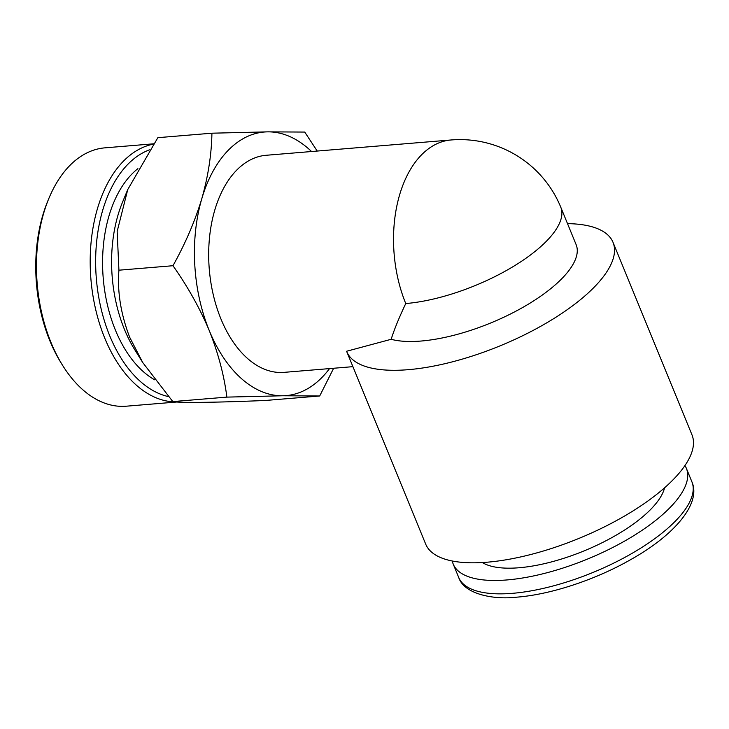 <?xml version="1.0" encoding="UTF-8"?>
<svg xmlns="http://www.w3.org/2000/svg" width="729" height="729" viewBox="0 0 729 729"><rect width="100%" height="100%" fill="white"/><g stroke="black" fill="none" stroke-linecap="round" stroke-linejoin="round"><path stroke-width="1.09" d="M137.899 168.663A114.353 69.41 85.3 0 0 132.031 173.921A114.353 69.41 85.3 0 0 103.7 283.089A114.353 69.41 85.3 0 0 154.676 379.818M149.399 149.855A125.725 76.308 85.3 0 0 128.022 164.134A125.725 76.308 85.3 0 0 98.67 296.831A125.725 76.308 85.3 0 0 168.363 396.585M176.236 401.916A129.616 78.668 -94.7 0 1 95.034 306.654A129.616 78.668 -94.7 0 1 123.566 161.045A129.616 78.668 -94.7 0 1 153.272 144.151M153.491 143.823L104.885 147.85A129.616 78.668 85.3 0 0 69.838 165.492A129.616 78.668 85.3 0 0 48.807 198.58A129.616 78.668 85.3 0 0 62.603 365.366A129.616 78.668 85.3 0 0 126.272 406.199L177.202 401.98M62.603 365.366L61.118 362.969A125.725 76.308 -94.7 0 1 47.722 201.195L48.807 198.58M317.215 151.049L304.74 132.067L267.68 131.858L211.92 133.197L157.856 137.672L127.748 189.549L122.499 202.261A114.526 69.51 85.3 0 0 124.459 329.435A114.526 69.51 85.3 0 0 134.701 349.628L142.756 362.577L172.809 401.588C180.099 402.973 215.556 402.572 265.629 400.458L319.694 395.984L333.645 368.254M211.92 133.197C211.556 154.329 208.184 176.163 201.805 198.68C194.916 221.297 185.312 243.641 172.983 265.721L118.927 270.195C117.205 291.591 120.786 313.944 129.662 337.226L142.756 362.577M405.752 303.546A108.913 40.031 157.7 0 0 546.267 241.372A108.913 40.031 157.7 0 0 560.765 207.191L576.138 244.671A108.913 40.031 157.7 0 1 531.177 302.444A108.913 40.031 157.7 0 1 421.125 341.035A108.913 40.031 157.7 0 1 391.154 339.295C394.252 329.472 399.118 317.552 405.752 303.546A108.913 66.102 -94.7 0 1 421.572 154.803A108.913 66.102 -94.7 0 1 451.023 139.977L266.176 155.277A108.913 66.102 85.3 0 0 236.725 170.103A108.913 66.102 85.3 0 0 213.315 294.953A108.913 66.102 85.3 0 0 284.146 372.355L352.909 366.66M391.154 339.295L346.594 351.26A143.914 52.898 157.7 0 0 346.722 351.569A143.914 52.898 157.7 0 0 408.185 369.685A143.914 52.898 157.7 0 0 553.612 318.691A143.914 52.898 157.7 0 0 613.025 242.347A143.914 52.898 157.7 0 0 567.517 223.639M482.361 562.542A101.905 37.461 -22.3 0 0 519.048 567.754A101.905 37.461 -22.3 0 0 664.584 487.801M452.281 561.002A126.026 46.319 -22.3 0 0 453.21 564.073A126.026 46.319 -22.3 0 0 507.038 579.938A126.026 46.319 -22.3 0 0 634.385 535.286A126.026 46.319 -22.3 0 0 686.408 468.437A126.026 46.319 -22.3 0 0 684.923 465.594M613.025 242.347L691.985 434.867A143.914 52.898 157.7 0 1 632.572 511.211A143.914 52.898 157.7 0 1 487.145 562.205A143.914 52.898 157.7 0 1 425.681 544.089L346.722 351.569M172.983 265.721C187.827 286.77 199.928 308.413 209.287 330.638C218.244 353.182 224.104 375.344 226.874 397.114L172.809 401.588M226.874 397.114L282.642 395.774L319.694 395.984M127.748 189.549L117.159 231.476L118.927 270.195M311.556 151.523A132.25 80.263 85.3 0 0 267.68 131.858A132.25 80.263 85.3 0 0 201.805 198.68A132.25 80.263 85.3 0 0 209.287 330.638A132.25 80.263 85.3 0 0 282.642 395.774A132.25 80.263 85.3 0 0 329.517 368.592M691.903 481.823C701.426 503.42 674.644 534.922 631.314 559.271C596.112 579.528 551.188 594.481 517.043 597.142C493.569 599.994 463.99 594.144 458.705 577.459A126.026 46.319 -22.3 0 0 512.523 593.324A126.026 46.319 -22.3 0 0 639.871 548.673A126.026 46.319 -22.3 0 0 691.903 481.823L686.408 468.437M458.705 577.459L453.21 564.073M560.765 207.191A108.913 108.913 0 0 0 451.023 139.977"/></g></svg>
